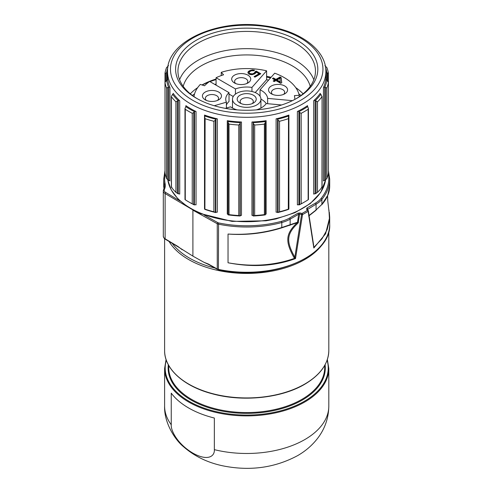 <?xml version="1.0" encoding="UTF-8"?>
<svg xmlns="http://www.w3.org/2000/svg" width="493" height="493" viewBox="0 0 493 493"><rect width="100%" height="100%" fill="white"/><g stroke="black" fill="none" stroke-linecap="round" stroke-linejoin="round"><path stroke-width="0.74" d="M215.071 268.075A80.932 46.724 180 0 1 172.23 243.351M324.425 241.323A82.103 47.402 0 0 1 304.766 259.546A82.103 47.402 180 0 1 169.081 241.471M218.584 269.603L217.431 269.394L208.527 264.433A0.881 0.499 -60.9 0 1 208.348 264.026L203.985 262.313L192.905 256.132L178.17 246.901A0.881 0.518 -59.1 0 1 177.985 246.5L165.118 238.803A6.452 3.722 180 0 1 163.306 236.221C163.775 237.897 164.434 238.889 165.297 239.21A0.881 0.518 -59.1 0 1 165.118 238.803L165.118 193.552L192.929 209.938M208.527 264.433L203.985 262.313M307.367 209.562L316.062 204.182A29.321 16.928 0 0 0 321.898 199.375L321.898 204.373L327.716 195.401L329.694 186.132C329.657 192.529 327.013 198.728 321.763 204.737A0.881 0.678 41.2 0 1 321.713 204.786L321.763 204.737A0.881 0.678 41.2 0 0 321.898 204.373L316.062 209.975A0.881 0.37 49.2 0 1 316.019 210.277L308.71 216.045M329.324 212.273L329.694 217.321L325.608 233.744L313.831 248.004L313.745 246.303M203.973 214.911L217.863 222.657A2.052 1.183 0 0 0 218.584 222.916A82.103 47.402 0 0 0 281.454 221.332A28.446 16.423 0 0 0 289.527 218.066L298.025 213.161L300.034 212.951L301.932 213.463A82.103 47.402 0 0 0 307.466 210.264A0.881 0.53 57.6 0 1 308.119 211.324L313.831 248.004L314.22 246.993L321.972 238.803L327.142 229.602L329.497 219.835L328.942 210.08M294.068 257.697L295.504 258.579C275.137 266.134 252.65 267.533 228.037 262.775L228.037 234.046C246.364 235.389 264.273 233.325 281.768 227.846L297.261 222.67C285.453 233.774 285.077 241.422 294.068 257.697L294.839 257.21L295.504 258.579L302.523 214.554A82.984 47.913 0 0 0 308.119 211.324A0.881 0.592 -9 0 0 308.254 210.659A0.881 0.653 -38.9 0 0 308.15 210.431L307.268 209.334A0.881 0.653 -38.9 0 0 306.584 209.168L306.948 208.009A0.881 0.505 60 0 1 307.57 209.087L307.694 209.87M295.067 257.747L294.604 258.32C274.145 265.591 251.96 267.077 228.037 262.775L228.037 234.046C246.654 235.112 264.581 232.93 281.823 227.513L297.55 222.232L297.261 222.67A0.881 0.499 -128.7 0 1 298.086 223.064C286.636 233.7 285.823 241.145 294.839 257.21L301.568 214.517A0.881 0.419 8.3 0 0 302.523 214.554A0.881 0.481 62.3 0 0 301.932 213.463L301.568 214.517L299.67 214.005L298.086 223.064M192.905 256.132L192.905 210.166L217.253 223.742A2.933 1.695 0 0 0 218.282 224.112A82.984 47.913 0 0 0 281.823 222.509L281.768 227.846M182.2 249.735L177.985 246.5M163.725 187.334L163.725 179.101A82.984 47.913 0 0 0 164.286 184.672L164.286 187.759M298.025 213.161A0.881 0.505 60 0 1 298.647 214.239L299.67 214.005L300.034 212.951M281.454 221.332L281.823 222.509A29.321 16.928 0 0 0 290.149 219.145L298.647 214.239L297.55 222.232A0.881 0.413 -172.2 0 1 298.536 222.257M306.584 209.168L307.466 210.264A0.881 0.653 -38.9 0 1 308.15 210.431A0.881 0.881 0 0 1 308.335 210.844L313.671 245.434M308.661 215.811L316.062 209.975L316.062 204.182A0.881 0.505 60 0 0 315.44 203.104A28.446 16.423 0 0 0 321.103 198.439A82.103 47.402 0 0 0 328.35 173.357M253.168 122.504L253.217 122.621A80.347 46.385 180 0 0 265.265 121.518L265.252 121.401A1.171 0.678 180 0 1 265.246 121.358A1.171 0.678 180 0 1 266.134 120.699A79.17 45.707 180 0 1 251.954 121.999A1.171 0.678 180 0 1 253.168 122.504L253.168 215.879A1.171 0.678 180 0 0 251.954 215.373L251.954 121.999M277.534 119.096L277.645 119.195A80.347 46.385 180 0 0 288.51 116.003L288.436 115.886A1.171 0.678 180 0 1 288.356 115.639A1.171 0.678 180 0 1 288.898 115.066A79.17 45.707 180 0 1 276.105 118.831A1.171 0.678 180 0 1 277.534 119.096L277.534 212.471A1.171 0.678 180 0 0 276.105 212.206L276.105 118.831M228.154 121.518A80.347 46.385 180 0 0 240.196 122.621L240.251 122.504A1.171 0.678 180 0 1 241.465 121.999A79.17 45.707 180 0 1 227.285 120.699A1.171 0.678 180 0 1 228.167 121.358A1.171 0.678 180 0 1 228.167 121.401L228.105 214.701L229.023 214.615L229.023 124.113L228.105 122.609M204.903 116.003A80.347 46.385 180 0 0 215.774 119.195L215.885 119.096A1.171 0.678 180 0 1 217.308 118.831A79.17 45.707 180 0 1 204.515 115.066A1.171 0.678 180 0 1 205.063 115.639A1.171 0.678 180 0 1 204.983 115.886L204.533 117.642L204.533 209.081M185.75 106.605A80.347 46.385 180 0 0 194.371 111.584L194.538 111.504A1.171 0.678 180 0 1 196.035 111.504A79.17 45.707 180 0 1 185.879 105.644A1.171 0.678 180 0 1 186.151 106.081A1.171 0.678 180 0 1 185.886 106.513L184.98 108.583L185.276 109.273A82.103 47.402 180 0 0 192.239 113.291L192.239 203.794A82.103 47.402 180 0 1 188.653 201.847A82.103 47.402 180 0 1 185.276 199.776L185.276 109.273M172.556 94.249A80.347 46.385 180 0 0 178.096 100.523L178.293 100.48A1.171 0.678 180 0 1 179.717 100.745A79.17 45.707 180 0 1 173.197 93.362A1.171 0.678 180 0 1 173.283 93.615A1.171 0.678 180 0 1 172.735 94.181L171.348 96.425L171.348 187.081M166.628 80.143A80.347 46.385 180 0 0 168.532 87.101L168.748 87.095A1.171 0.678 180 0 1 169.956 87.6A79.17 45.707 180 0 1 167.712 79.416A1.171 0.678 180 0 1 167.712 79.459A1.171 0.678 180 0 1 166.831 80.112L164.982 82.349L164.989 172.92L164.989 82.417A82.103 47.402 180 0 0 166.529 88.037L166.529 178.54A82.103 47.402 180 0 1 164.989 172.92M325.596 67.596A80.347 46.385 180 0 1 326.791 72.631L326.791 80.143A80.347 46.385 180 0 1 324.881 87.101L324.671 87.095A1.171 0.678 180 0 0 323.463 87.6A79.17 45.707 0 0 0 325.707 79.416L325.707 79.502M320.222 93.362A1.171 0.678 180 0 0 320.136 93.615A1.171 0.678 180 0 0 320.678 94.181L320.857 94.249A80.347 46.385 180 0 1 315.323 100.523L315.126 100.48A1.171 0.678 180 0 0 313.702 100.745A79.17 45.707 0 0 0 320.222 93.362L320.222 93.861M307.54 105.644L307.54 106.513A1.171 0.678 180 0 1 307.268 106.081A1.171 0.678 180 0 1 307.54 105.644A79.17 45.707 180 0 1 297.384 111.504A1.171 0.678 180 0 1 298.881 111.504L298.881 204.878A1.171 0.678 180 0 0 297.384 204.885L297.384 111.504M288.799 209.168L288.51 209.377A80.347 46.385 180 0 1 277.645 212.575L277.534 212.471M288.886 208.447A1.171 0.678 180 0 1 288.898 208.44L288.898 115.066M288.51 116.003L288.306 209.198A82.103 47.402 180 0 1 279.531 211.78L279.531 121.278L278.07 120.218L277.645 119.195M277.645 212.575L279.531 211.78M288.306 118.696A82.103 47.402 180 0 1 279.531 121.278M288.799 117.057L288.886 209.081M296.989 98.236L296.989 98.236A71.109 41.055 0 0 0 296.989 40.173A71.109 41.055 0 0 0 196.43 40.173A71.109 41.055 0 0 0 196.424 98.236A71.109 41.055 0 0 0 296.989 98.236M296.145 98.711A68.761 39.699 0 0 0 315.471 71.121A68.761 39.699 0 0 0 273.023 34.442A68.761 39.699 0 0 0 198.087 43.051A68.761 39.699 0 0 0 177.948 71.121A68.761 39.699 0 0 0 197.268 98.711M179.588 79.743A68.761 39.699 180 0 1 198.087 60.288A68.761 39.699 0 0 1 265.93 50.243A68.761 39.699 0 0 1 313.831 79.743M310.22 86.343A64.269 37.104 0 0 0 266.664 56.757A64.269 37.104 0 0 0 201.261 65.791A64.269 37.104 180 0 0 183.199 86.343M190.31 93.83A64.269 37.104 180 0 1 197.662 87.649M303.109 93.83A64.269 37.104 0 0 0 295.757 87.649M271.082 77.29A64.269 37.104 0 0 0 266.602 76.341M216.07 79.009A64.269 37.104 0 0 0 201.994 84.969M270.54 77.906A68.028 39.274 0 0 0 266.602 77.136M216.07 79.626A68.028 39.274 0 0 0 209.975 81.635M208.705 82.115A68.028 39.274 0 0 0 202.148 85.018M192.399 95.469A68.028 39.274 180 0 1 194.562 93.904M301.02 95.469A68.028 39.274 0 0 0 298.857 93.904M216.07 84.056A68.028 39.274 0 0 0 214.819 84.432M292.417 100.658L267.637 98.39A20.965 12.103 0 0 0 260.051 89.794L274.7 73.198A52.93 30.56 180 0 1 299.214 95.278L294.413 95.63A48.092 27.762 180 0 1 294.802 99.136A48.092 27.762 180 0 1 294.796 99.45M256.36 109.877A20.965 12.103 0 0 0 266.214 103.573L281.595 104.978M193.965 96.591A52.93 30.56 180 0 1 200.306 84.432L204.546 85.776A48.092 27.762 180 0 1 209.642 81.444L229.023 92.635L229.023 101.49A20.965 12.103 0 0 0 226.41 104.966M233.238 96.505L229.023 94.071M216.07 85.153L216.07 77.734A48.092 27.762 180 0 1 223.576 74.788L221.252 72.342A52.93 30.56 180 0 1 266.602 70.813L266.602 79.675L255.226 92.561M266.602 79.675A52.93 30.56 180 0 1 268.556 80.156M266.226 103.573A20.965 12.103 0 0 0 260.933 99.099M232.486 108.029A14.223 8.208 180 0 1 232.486 107.992L232.486 99.136A14.223 8.208 0 0 0 236.652 104.941A14.223 8.208 0 0 0 252.151 106.716A14.223 8.208 0 0 0 260.933 99.136A14.223 8.208 0 0 0 256.767 93.325A14.223 8.208 0 0 0 241.268 91.55A14.223 8.208 0 0 0 232.486 99.136M260.933 99.136L260.933 107.992A14.223 8.208 180 0 1 260.933 108.029M225.344 108.361L230.533 106.833A20.965 12.103 0 0 0 237.059 109.877M221.252 72.342L221.252 75.577M299.214 95.278L299.214 96.757M286.55 87.415A9.527 5.503 0 0 0 273.732 85.006A9.527 5.503 0 0 0 269.572 92.407A9.527 5.503 0 0 0 271.323 93.799A9.527 5.503 0 0 0 284.8 93.799A9.527 5.503 0 0 0 286.55 87.415M281.749 82.732L281.133 77.586L280.073 76.976L275.926 79.373L273.455 77.943L272.419 78.541L274.891 79.971L273.165 80.969L274.219 81.579L275.951 80.581L280.714 83.329L281.749 82.732M267.637 98.39L267.637 103.703M260.051 89.794L260.051 96.289M283.574 94.397A6.6 3.808 180 0 0 284.658 92.302A6.6 3.808 180 0 0 283.937 90.576A6.6 3.808 0 0 0 276.524 88.598A6.6 3.808 0 0 0 271.464 92.302A6.6 3.808 0 0 0 272.185 94.034A6.6 3.808 180 0 0 272.549 94.397M281.669 82.781L281.133 78.307L280.073 77.697L275.926 80.088L273.455 78.664L273.042 78.905M281.133 77.586L281.133 78.307M274.891 79.971L274.891 80.686L273.781 81.327M273.455 77.943L273.455 78.664M275.926 79.373L275.926 80.088M280.073 76.976L280.073 77.697M280.338 82.633L276.986 80.698L276.986 79.983L279.925 78.288L280.338 82.633M280.338 81.918L276.986 79.983M266.602 70.813L251.954 87.415L251.954 91.501M251.954 87.415A20.965 12.103 0 0 0 235.451 88.925L235.451 94.114M216.07 77.734L235.451 88.925M239.715 73.636A9.527 5.503 0 0 0 232.141 77.37A9.527 5.503 0 0 0 234.465 82.96A9.527 5.503 0 0 0 242.698 84.5A9.527 5.503 0 0 0 247.942 82.96A9.527 5.503 0 0 0 249.698 76.569A9.527 5.503 0 0 0 239.715 73.636M255.01 71.805L254.333 73.007L252.428 73.907L249.631 73.488L249.088 72.576L249.766 71.571L251.67 70.678L253.593 70.789L254.634 70.191L252.354 69.87L248.885 71.06L247.862 72.465L248.589 73.882L250.524 74.597L254.178 74.116L255.904 72.921L256.237 72.114L259.059 73.747L254.049 76.637L254.936 77.148L260.809 73.753L256.218 71.103L255.01 71.805L254.85 73.229L254.333 73.728L252.484 74.603M246.716 83.557A6.6 3.808 180 0 0 247.8 81.462A6.6 3.808 180 0 0 240.171 77.697A6.6 3.808 0 0 0 234.606 81.462A6.6 3.808 0 0 0 235.691 83.557M254.85 72.508L254.85 73.229M256.218 71.103L256.218 71.824L255.01 72.52M260.187 74.116L256.218 71.824M259.059 73.747L259.059 74.461L254.671 76.994M248.201 71.664L247.979 72.902M248.885 71.06L248.885 71.781L248.201 72.379M249.92 70.462L249.92 71.183L248.885 71.781M250.962 70.068L250.962 70.782L249.92 71.183M252.354 69.87L252.04 70.635M251.621 70.69L250.962 70.782M253.581 69.981L253.581 70.696L252.798 70.628M249.088 72.576L249.273 73.081M249.631 73.488L249.631 74.203L249.273 73.796M249.982 73.691L249.982 74.406L249.631 74.203M250.684 73.895L250.684 74.616L249.982 74.406M251.559 73.999L251.559 74.689M252.428 73.907L252.428 74.616M252.059 74.665L251.701 74.702M253.297 73.611L253.297 74.326M254.333 73.007L254.333 73.728M229.023 92.635A20.965 12.103 0 0 0 225.745 99.136A20.965 12.103 0 0 0 226.41 102.162L214.258 105.736M202.543 95.094A9.527 5.503 0 0 0 205.217 99.845A9.527 5.503 0 0 0 218.695 99.845A9.527 5.503 0 0 0 221.369 96.813A9.527 5.503 0 0 0 213.444 90.521A9.527 5.503 0 0 0 202.543 95.094M226.41 102.162L226.41 108.047M217.462 100.443A6.6 3.808 0 0 0 218.473 98.945A6.6 3.808 180 0 0 218.553 98.347A6.6 3.808 180 0 0 212.471 94.551A6.6 3.808 180 0 0 205.439 97.756A6.6 3.808 0 0 0 205.359 98.347A6.6 3.808 0 0 0 206.444 100.443M253.445 103.025L253.445 103.025A9.527 5.503 0 0 0 253.445 95.241A9.527 5.503 0 0 0 239.968 95.241A9.527 5.503 0 0 0 239.968 103.025A9.527 5.503 0 0 0 253.445 103.025M252.219 103.622A6.6 3.808 0 0 0 253.303 101.527A6.6 3.808 0 0 0 249.236 98.008A6.6 3.808 0 0 0 242.045 98.834A6.6 3.808 180 0 0 240.109 101.527A6.6 3.808 180 0 0 241.2 103.622M253.217 122.621L253.414 123.7L254.665 125.006A82.103 47.402 180 0 0 264.396 124.113L264.396 214.615A82.103 47.402 180 0 1 254.665 215.509L254.665 125.006M265.265 121.518L265.314 214.701L264.396 214.615M265.314 122.609L264.396 124.113M253.168 215.879L253.217 215.996A80.347 46.385 180 0 0 265.265 214.899L265.314 214.714M265.314 214.51A1.171 0.678 180 0 1 266.134 214.073L266.134 120.699M253.217 215.996L254.665 215.509M240.251 122.504L240.196 215.996A80.347 46.385 180 0 1 228.154 214.899L228.105 214.714M240.251 215.879A1.171 0.678 180 0 1 241.465 215.373L241.465 121.999M227.285 120.699L227.285 214.073A1.171 0.678 180 0 1 228.105 214.51M240.196 215.996L238.754 215.509A82.103 47.402 180 0 1 229.023 214.615M240.196 122.621L239.999 123.7L238.754 125.006A82.103 47.402 180 0 1 229.023 124.113M215.885 119.096L215.774 212.575A80.347 46.385 180 0 1 204.903 209.377L205.113 118.696L204.613 117.057M215.885 212.471A1.171 0.678 180 0 1 217.308 212.206L217.308 118.831M204.515 115.066L204.515 208.44A1.171 0.678 180 0 1 204.533 208.447M215.774 212.575L213.888 211.78A82.103 47.402 180 0 1 205.113 209.198L204.613 209.168M215.774 119.195L215.349 120.218L213.888 121.278A82.103 47.402 180 0 1 205.113 118.696M194.538 111.504L194.371 204.959A80.347 46.385 180 0 1 189.897 202.561L188.653 201.847M194.538 204.878A1.171 0.678 180 0 1 196.035 204.885L196.035 111.504M194.371 204.959L192.239 203.794M194.371 111.584L193.761 112.509L192.239 113.291M178.293 100.48L178.293 193.854L175.921 192.344A82.103 47.402 180 0 1 171.447 187.272L171.447 96.77A82.103 47.402 180 0 0 175.921 101.841L175.921 192.344M178.293 193.854A1.171 0.678 180 0 1 179.717 194.125L179.717 100.745M171.891 187.235L171.447 187.272M178.096 100.523L175.921 101.841M168.748 87.095L168.748 180.469L166.529 178.54M168.748 180.469A1.171 0.678 180 0 1 169.956 180.98L169.956 87.6M168.532 87.101L166.529 88.037M168.532 65.674L166.529 67.615A82.103 47.402 180 0 0 164.989 73.229L165.864 73.149L165.864 80.895M167.534 72.958A1.171 0.678 180 0 0 166.831 72.662L166.628 72.631A80.347 46.385 180 0 1 167.817 67.596M164.982 163.805L164.989 73.229M166.628 72.631L165.864 73.149M326.791 72.631L328.43 73.291L328.43 163.805M325.879 72.958A1.171 0.678 180 0 1 326.582 72.662M324.881 65.674L326.884 67.615A82.103 47.402 180 0 1 328.424 73.229M323.463 87.6L323.463 180.98A1.171 0.678 180 0 1 324.671 180.469L326.884 178.54L326.884 88.037L324.881 87.101M328.424 172.809L328.424 172.92A82.103 47.402 180 0 1 326.884 178.54M326.582 80.112A1.171 0.678 180 0 1 325.707 79.459A1.171 0.678 180 0 1 325.707 79.416M326.791 80.143L328.424 82.417A82.103 47.402 180 0 1 326.884 88.037M328.43 172.858L328.43 82.349L328.424 172.92M313.702 100.745L313.702 194.125A1.171 0.678 180 0 1 315.126 193.854L317.498 192.344L317.498 101.841L315.323 100.523M321.522 187.235L321.966 187.272A82.103 47.402 180 0 1 317.498 192.344M320.857 94.249L321.966 96.77A82.103 47.402 180 0 1 317.498 101.841M322.065 187.081L322.065 96.425L321.966 187.272M308.168 199.696L308.143 199.776A82.103 47.402 180 0 1 304.766 201.847L303.522 202.561A80.347 46.385 180 0 1 299.048 204.959L298.881 204.878M304.766 201.847A82.103 47.402 180 0 1 301.18 203.794L301.18 113.291L299.652 112.509L298.881 111.504M299.048 204.959L301.18 203.794M307.533 106.513L307.669 106.605A80.347 46.385 180 0 1 299.048 111.584M307.669 106.605L308.439 108.583L308.143 109.273A82.103 47.402 180 0 1 301.18 113.291M328.813 406.072A82.103 47.402 0 0 1 304.766 439.596A82.103 47.402 180 0 1 214.344 449.641L214.344 418.033A82.103 47.402 180 0 1 171.25 393.155L171.25 424.756A82.103 47.402 180 0 1 164.607 406.072L164.607 368.487A82.103 47.402 180 0 0 215.287 412.277A82.103 47.402 180 0 0 304.766 402.005A82.103 47.402 180 0 0 328.813 368.487L328.813 406.072C328.621 418.107 324.881 428.879 317.591 438.376C312.112 445.413 305.407 451.187 297.476 455.705C274.626 467.906 249.698 471.277 222.688 465.805C207.51 462.6 194.501 456.271 183.649 446.824C174.849 439.738 163.947 422.507 164.607 406.072M214.344 449.641C214.88 456.117 208.009 461.651 192.8 453.079C177.585 444.082 170.72 430.617 171.25 424.756M327.586 195.807L327.777 201.132L329.694 217.314L329.694 224.352A82.984 47.913 180 0 1 218.282 269.363A2.933 1.695 180 0 1 217.253 268.993L208.348 264.026M329.694 224.352C331.783 256.816 269.634 281.836 218.405 269.745L218.584 222.916M217.431 269.394A0.881 0.499 -60.9 0 1 217.253 268.993L217.253 223.742A0.881 0.499 119.1 0 1 217.863 222.657M321.103 198.439A0.881 0.653 39 0 1 321.898 199.375A82.984 47.913 0 0 0 329.694 179.101L329.694 186.132M163.553 189.947A6.452 3.722 0 0 0 163.306 190.97A6.452 3.722 0 0 0 165.118 193.552A0.881 0.518 120.9 0 1 165.753 192.486L180.235 201.144M165.069 173.357A82.103 47.402 0 0 0 165.161 183.895A0.881 0.715 168.5 0 0 164.286 184.672A23.461 13.545 180 0 1 164.446 186.243L163.306 190.97L163.306 236.221M165.161 183.895A24.336 14.05 180 0 1 164.397 189.367A5.571 3.217 0 0 0 165.753 192.486M306.948 208.009L315.44 203.104M164.397 189.367A0.881 0.69 -153.8 0 0 163.608 189.7M289.527 218.066A0.881 0.505 60 0 1 290.149 219.145L290.149 224.944A0.881 0.616 73.9 0 1 289.915 225.356M167.83 179.933A79.17 45.707 0 0 0 266.134 220.303A79.17 45.707 0 0 0 276.105 218.43A79.17 45.707 0 0 0 325.583 179.933M276.105 114.043A79.17 45.707 180 0 1 266.134 115.91A79.17 45.707 180 0 1 167.534 71.602C166.27 41.449 217.604 18.586 264.593 25.852C299.214 30.233 326.298 49.547 325.879 71.602A79.17 45.707 180 0 1 276.105 114.043M185.879 105.644L185.879 106.513M173.197 93.362L173.197 93.861M278.07 212.323L278.07 120.218M265.413 111.874A76.242 44.019 180 0 1 172.501 59.105A76.242 44.019 180 0 1 296.459 35.853A76.242 44.019 180 0 1 275.02 110.075A76.242 44.019 180 0 1 265.413 111.874M265.314 122.806L265.314 214.683M253.414 215.805L253.414 123.7M228.105 214.683L228.105 122.806M239.999 123.7L239.999 215.805M238.754 125.006L238.754 215.509M215.349 120.218L215.349 212.323M213.888 121.278L213.888 211.78M193.761 112.509L193.761 204.613M177.363 101.324L177.363 193.429M167.749 87.76L167.749 179.871M166.831 72.662L166.831 80.112M164.989 73.346L164.989 82.269M327.555 80.895L327.555 73.149M328.424 82.269L328.424 73.346M325.67 179.871L325.67 87.76M324.671 87.095L324.671 180.469M316.056 193.429L316.056 101.324M315.126 100.48L315.126 193.854M299.652 204.613L299.652 112.509M308.143 109.273L308.143 199.776M328.813 350.529A82.103 47.402 180 0 1 304.766 384.047A82.103 47.402 180 0 1 215.287 394.326A82.103 47.402 180 0 1 164.607 350.529C164.261 368.758 183.636 386.315 212.126 393.753C242.402 402.189 281.17 398.245 304.643 384.318C320.413 374.951 328.467 363.686 328.813 350.529L328.813 231.383M168.711 365.43L168.711 367.525A77.999 45.036 180 0 0 216.858 409.135A77.999 45.036 180 0 0 301.864 399.373A77.999 45.036 0 0 0 324.708 367.525L324.708 365.43M325.09 364.74A78.584 45.368 0 0 1 302.277 400.088A78.584 45.368 180 0 1 214.036 409.27A78.584 45.368 180 0 1 168.329 364.74M327.105 360.217A81.518 47.063 0 0 1 304.354 401.284A81.518 47.063 180 0 1 209.371 409.843A81.518 47.063 180 0 1 166.314 360.217M178.17 246.901L165.297 239.21M164.982 170.695L163.725 179.101M329.694 179.101L328.43 170.695M167.823 179.927L171.139 189.811L177.991 198.993L188.036 207.06L200.805 213.666L232.061 221.4L266.017 220.802L275.938 218.941L294.894 212.686L310.208 203.64L320.715 192.449L325.596 179.927M325.879 79.817L325.879 71.602M167.534 79.817L167.534 71.602M294.802 99.136L294.802 99.444M184.98 199.566L184.98 108.583M308.439 108.583L308.439 199.566M164.607 238.717L164.607 350.529M166.067 359.508L164.607 368.487M327.346 359.508L328.813 368.487"/></g></svg>
